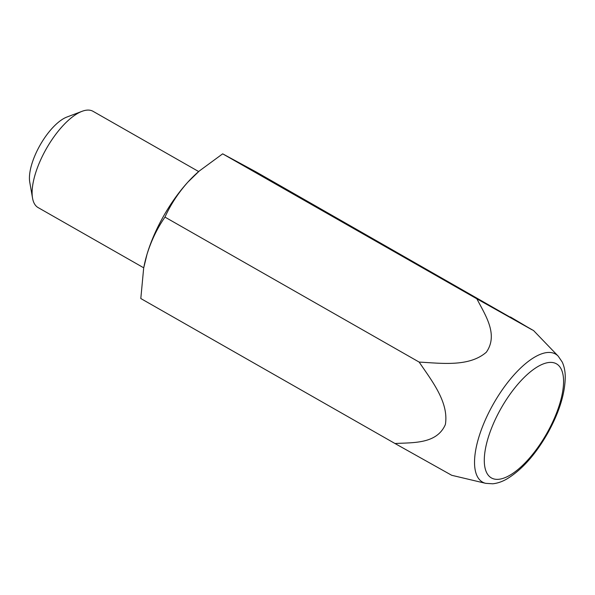 <?xml version="1.0" encoding="UTF-8"?>
<svg xmlns="http://www.w3.org/2000/svg" width="595" height="595" viewBox="0 0 595 595"><rect width="100%" height="100%" fill="white"/><g stroke="black" fill="none" stroke-linecap="round" stroke-linejoin="round"><path stroke-width="0.89" d="M164.971 217.108C170.601 204.613 178.247 192.944 187.901 182.092L199.325 170.981L222.671 153.837L476.863 298.816C485.148 314.941 498.677 334.487 486.346 352.195C469.143 367.219 441.193 363.21 419.163 362.087L164.971 217.108C157.251 228.205 151.249 240.655 146.972 254.444A83.129 33.015 119.7 0 0 143.826 267.43L146.972 254.444A83.129 33.015 119.7 0 1 187.901 182.092A83.129 33.015 119.7 0 1 198.351 171.829L199.325 170.981M558.229 356.174L562.253 362.095C564.194 366.371 565.191 371.221 565.25 376.65C565.109 393.414 559.322 412.156 547.883 432.877C535.604 454.476 521.934 469.834 506.88 478.96C502.165 481.69 497.457 483.296 492.772 483.787L485.698 483.341A73.698 29.267 -60.3 0 1 482.731 482.21A73.698 29.267 -60.3 0 1 493.277 404.131A73.698 29.267 -60.3 0 1 555.306 353.936A73.698 29.267 -60.3 0 1 558.229 356.174L533.589 330.582L256.2 171.992L222.671 153.837M485.698 483.341L451.717 475.293L394.998 443.513C413.034 442.479 436.827 444.234 445.372 424.525C449.076 402.146 431.427 380.361 419.163 362.087M510.391 316.971L531.99 329.771L476.863 298.816M198.663 171.553L93.021 111.302A55.417 22.008 119.7 0 0 92.85 111.213A55.417 22.008 119.7 0 0 82.043 111.325L66.878 117.051A41.561 16.504 119.7 0 0 40.177 144.964A41.561 16.504 119.7 0 0 29.75 182.152L32.539 198.12A55.417 22.008 119.7 0 0 38.11 207.581L143.752 267.832M82.043 111.325A55.417 22.008 119.7 0 0 46.447 148.534A55.417 22.008 119.7 0 0 32.539 198.12M394.998 443.513L140.807 298.534L143.633 268.494M556.265 363.724A65.666 26.076 119.7 0 0 487.9 438.694A65.666 26.076 119.7 0 0 527.624 460.21A65.666 26.076 119.7 0 0 556.265 363.724"/></g></svg>
